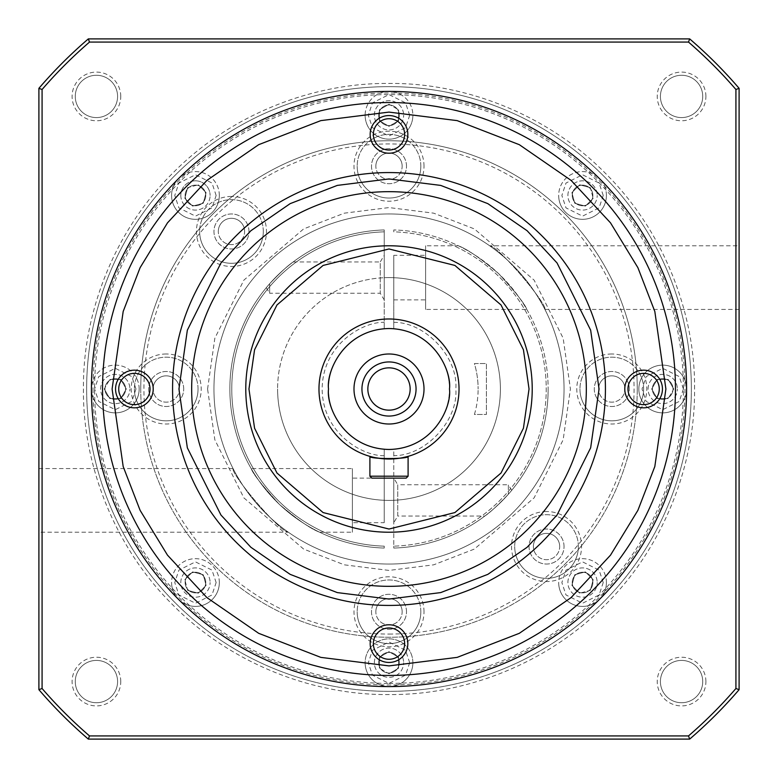 <?xml version="1.0" encoding="UTF-8"?>
<svg xmlns="http://www.w3.org/2000/svg" width="778" height="778" viewBox="0 0 778 778"><rect width="100%" height="100%" fill="white"/><g stroke="black" fill="none" stroke-linecap="round" stroke-linejoin="round"><path stroke-width="0.58" stroke-dasharray="3.89 2.92" d="M219.328 195.453A23.875 23.875 0 0 0 195.453 171.588A23.875 23.875 0 0 0 171.588 195.453A23.875 23.875 0 0 0 195.453 219.328A23.875 23.875 0 0 0 204.585 173.397A23.875 23.875 0 0 0 178.58 178.58A297.585 297.585 0 0 0 389 686.585A297.585 297.585 0 0 0 686.585 389A23.875 23.875 0 0 0 662.71 365.125A23.875 23.875 0 0 0 638.845 389A23.875 23.875 0 0 0 662.71 412.875A23.875 23.875 0 0 0 686.585 389A297.585 297.585 0 0 0 389 91.415A297.585 297.585 0 0 0 178.58 599.42A297.585 297.585 0 0 0 686.585 389A297.585 297.585 0 0 0 178.58 178.58A23.875 23.875 0 0 0 195.453 219.328A23.875 23.875 0 0 0 219.328 195.453A23.875 23.875 0 0 1 195.453 219.328A23.875 23.875 0 0 1 171.588 195.453M139.155 389A23.875 23.875 0 0 0 115.29 365.125A23.875 23.875 0 0 0 91.415 389A23.875 23.875 0 0 0 115.29 412.875A23.875 23.875 0 0 0 139.155 389A23.875 23.875 0 0 0 115.29 365.125A23.875 23.875 0 0 0 91.415 389A23.875 23.875 0 0 0 115.29 412.875A23.875 23.875 0 0 0 139.155 389A23.875 23.875 0 0 1 115.29 412.875A23.875 23.875 0 0 1 91.415 389A297.585 297.585 0 0 0 389 686.585A23.875 23.875 0 0 0 412.875 662.71A23.875 23.875 0 0 0 389 638.845A23.875 23.875 0 0 0 365.125 662.71A23.875 23.875 0 0 0 389 686.585A297.585 297.585 0 0 0 686.585 389A23.875 23.875 0 0 0 662.71 365.125A23.875 23.875 0 0 0 638.845 389A23.875 23.875 0 0 0 662.71 412.875A23.875 23.875 0 0 0 686.585 389A297.585 297.585 0 0 0 389 91.415A23.875 23.875 0 0 0 365.125 115.29A23.875 23.875 0 0 0 389 139.155A23.875 23.875 0 0 0 412.875 115.29A23.875 23.875 0 0 0 389 91.415A23.875 23.875 0 0 0 365.125 115.29A23.875 23.875 0 0 0 389 139.155A23.875 23.875 0 0 0 412.875 115.29A23.875 23.875 0 0 0 389 91.415A297.585 297.585 0 0 0 91.415 389M219.328 582.547A23.875 23.875 0 0 0 195.453 558.672A23.875 23.875 0 0 0 178.58 599.42A23.875 23.875 0 0 0 219.328 582.547A23.875 23.875 0 0 0 195.453 558.672A23.875 23.875 0 0 0 171.588 582.547A23.875 23.875 0 0 0 195.453 606.412A23.875 23.875 0 0 0 219.328 582.547A23.875 23.875 0 0 1 195.453 606.412A23.875 23.875 0 0 1 171.588 582.547M606.412 582.547A23.875 23.875 0 0 0 582.547 558.672A23.875 23.875 0 0 0 573.415 604.603A23.875 23.875 0 0 0 606.412 582.547A23.875 23.875 0 0 0 582.547 558.672A23.875 23.875 0 0 0 558.672 582.547A23.875 23.875 0 0 0 582.547 606.412A23.875 23.875 0 0 0 606.412 582.547A23.875 23.875 0 0 1 582.547 606.412A23.875 23.875 0 0 1 558.672 582.547M606.412 195.453A23.875 23.875 0 0 0 582.547 171.588A23.875 23.875 0 0 0 558.672 195.453A23.875 23.875 0 0 0 582.547 219.328A23.875 23.875 0 0 0 599.42 178.58A23.875 23.875 0 0 0 558.672 195.453A23.875 23.875 0 0 0 582.547 219.328A23.875 23.875 0 0 0 606.412 195.453A23.875 23.875 0 0 1 582.547 219.328A23.875 23.875 0 0 1 558.672 195.453M393.775 449.285A60.47 60.47 0 0 0 449.47 389A60.47 60.47 0 0 1 389 449.47A60.47 60.47 0 0 1 328.53 389A60.47 60.47 0 0 1 389 328.53A60.47 60.47 0 0 1 449.47 389A60.47 60.47 0 0 0 384.225 328.715L384.225 277.707A111.4 111.4 0 0 1 393.775 277.707L393.775 328.715L393.775 277.707A111.4 111.4 0 0 1 500.4 389A111.4 111.4 0 0 1 389 500.4A111.4 111.4 0 0 1 277.6 389A111.4 111.4 0 0 0 384.225 500.293L384.225 449.285L384.225 500.293A111.4 111.4 0 0 0 500.4 389A111.4 111.4 0 0 0 389 277.6A111.4 111.4 0 0 0 277.6 389A111.4 111.4 0 0 1 384.225 277.707L384.225 231.844A157.224 157.224 0 0 0 231.776 389A157.224 157.224 0 0 0 384.225 546.156L384.225 548.062L384.225 546.156A157.224 157.224 0 0 1 231.776 389A157.224 157.224 0 0 1 384.225 231.844L384.225 328.715A60.47 60.47 0 0 0 328.53 389A60.47 60.47 0 0 0 393.775 449.285L393.775 546.156A157.224 157.224 0 0 0 546.224 389A157.224 157.224 0 0 0 393.775 231.844L393.775 229.938A159.14 159.14 0 0 1 548.14 389A159.14 159.14 0 0 0 393.775 229.938L393.775 231.844A157.224 157.224 0 0 1 546.224 389A157.224 157.224 0 0 1 393.775 546.156L393.775 449.285M374.364 662.71A14.636 14.636 0 0 1 389 648.074A14.636 14.636 0 0 1 403.636 662.71A14.636 14.636 0 0 0 389 648.074A14.636 14.636 0 0 0 374.364 662.71A14.636 14.636 0 0 0 389 677.356A14.636 14.636 0 0 0 403.636 662.71A14.636 14.636 0 0 1 389 677.356A14.636 14.636 0 0 1 374.364 662.71M567.901 582.547A14.636 14.636 0 0 1 582.547 567.901A14.636 14.636 0 0 1 597.183 582.547A14.636 14.636 0 0 0 582.547 567.901A14.636 14.636 0 0 0 567.901 582.547A14.636 14.636 0 0 0 582.547 597.183A14.636 14.636 0 0 0 597.183 582.547A14.636 14.636 0 0 1 582.547 597.183A14.636 14.636 0 0 1 567.901 582.547M648.074 389A14.636 14.636 0 0 1 662.71 374.364A14.636 14.636 0 0 1 677.356 389A14.636 14.636 0 0 0 662.71 374.364A14.636 14.636 0 0 0 648.074 389A14.636 14.636 0 0 0 662.71 403.636A14.636 14.636 0 0 0 677.356 389A14.636 14.636 0 0 1 662.71 403.636A14.636 14.636 0 0 1 648.074 389M567.901 195.453A14.636 14.636 0 0 1 582.547 180.817A14.636 14.636 0 0 1 597.183 195.453A14.636 14.636 0 0 0 582.547 180.817A14.636 14.636 0 0 0 567.901 195.453A14.636 14.636 0 0 0 582.547 210.099A14.636 14.636 0 0 0 597.183 195.453A14.636 14.636 0 0 1 582.547 210.099A14.636 14.636 0 0 1 567.901 195.453M374.364 115.29A14.636 14.636 0 0 1 389 100.644A14.636 14.636 0 0 1 403.636 115.29A14.636 14.636 0 0 0 389 100.644A14.636 14.636 0 0 0 374.364 115.29A14.636 14.636 0 0 0 389 129.926A14.636 14.636 0 0 0 403.636 115.29A14.636 14.636 0 0 1 389 129.926A14.636 14.636 0 0 1 374.364 115.29M195.453 180.817A14.636 14.636 0 0 0 180.817 195.453A14.636 14.636 0 0 1 195.453 180.817A14.636 14.636 0 0 1 210.099 195.453A14.636 14.636 0 0 0 195.453 180.817M100.644 389A14.636 14.636 0 0 1 115.29 374.364A14.636 14.636 0 0 1 129.926 389A14.636 14.636 0 0 0 115.29 374.364A14.636 14.636 0 0 0 100.644 389A14.636 14.636 0 0 0 115.29 403.636A14.636 14.636 0 0 0 129.926 389A14.636 14.636 0 0 1 115.29 403.636A14.636 14.636 0 0 1 100.644 389M180.817 582.547A14.636 14.636 0 0 1 195.453 567.901A14.636 14.636 0 0 1 210.099 582.547A14.636 14.636 0 0 0 195.453 567.901A14.636 14.636 0 0 0 180.817 582.547A14.636 14.636 0 0 0 195.453 597.183A14.636 14.636 0 0 0 210.099 582.547A14.636 14.636 0 0 1 195.453 597.183A14.636 14.636 0 0 1 180.817 582.547M93.01 389A295.99 295.99 0 0 0 389 684.99A295.99 295.99 0 0 0 684.99 389A295.99 295.99 0 0 0 389 93.01A295.99 295.99 0 0 0 93.01 389M180.817 195.453A14.636 14.636 0 0 0 195.453 210.099A14.636 14.636 0 0 0 210.099 195.453A14.636 14.636 0 0 1 195.453 210.099A14.636 14.636 0 0 1 180.817 195.453M140.75 389A248.25 248.25 0 0 0 389 637.25A248.25 248.25 0 0 0 637.25 389A248.25 248.25 0 0 0 389 140.75A248.25 248.25 0 0 0 140.75 389A248.25 248.25 0 0 0 389 637.25A248.25 248.25 0 0 0 637.25 389A248.25 248.25 0 0 0 389 140.75A248.25 248.25 0 0 0 140.75 389A248.25 248.25 0 0 0 389 637.25A248.25 248.25 0 0 0 637.25 389A248.25 248.25 0 0 1 389 637.25A248.25 248.25 0 0 1 140.75 389A248.25 248.25 0 0 1 389 140.75A248.25 248.25 0 0 1 637.25 389A248.25 248.25 0 0 0 389 140.75A248.25 248.25 0 0 0 140.75 389M389 634.07A245.07 245.07 0 0 0 634.07 389A245.07 245.07 0 0 0 389 143.93A245.07 245.07 0 0 0 143.93 389A245.07 245.07 0 0 0 389 634.07M179.368 389A13.158 13.158 0 0 0 166.21 375.842A13.158 13.158 0 0 0 153.052 389A13.158 13.158 0 0 1 166.21 375.842A13.158 13.158 0 0 1 179.368 389A13.158 13.158 0 0 1 166.21 402.158A13.158 13.158 0 0 1 153.052 389A13.158 13.158 0 0 0 166.21 402.158A13.158 13.158 0 0 0 179.368 389M402.158 166.21A13.158 13.158 0 0 0 389 153.052A13.158 13.158 0 0 0 375.842 166.21A13.158 13.158 0 0 1 389 153.052A13.158 13.158 0 0 1 402.158 166.21A13.158 13.158 0 0 1 389 179.368A13.158 13.158 0 0 1 375.842 166.21A13.158 13.158 0 0 0 389 179.368A13.158 13.158 0 0 0 402.158 166.21M559.693 546.535A13.158 13.158 0 0 0 546.535 533.377A13.158 13.158 0 0 0 533.377 546.535A13.158 13.158 0 0 1 546.535 533.377A13.158 13.158 0 0 1 559.693 546.535A13.158 13.158 0 0 1 546.535 559.693A13.158 13.158 0 0 1 533.377 546.535A13.158 13.158 0 0 0 546.535 559.693A13.158 13.158 0 0 0 559.693 546.535M402.158 611.79A13.158 13.158 0 0 0 389 598.632A13.158 13.158 0 0 0 375.842 611.79A13.158 13.158 0 0 1 389 598.632A13.158 13.158 0 0 1 402.158 611.79A13.158 13.158 0 0 1 389 624.948A13.158 13.158 0 0 1 375.842 611.79A13.158 13.158 0 0 0 389 624.948A13.158 13.158 0 0 0 402.158 611.79M624.948 389A13.158 13.158 0 0 0 611.79 375.842A13.158 13.158 0 0 0 598.632 389A13.158 13.158 0 0 1 611.79 375.842A13.158 13.158 0 0 1 624.948 389A13.158 13.158 0 0 1 611.79 402.158A13.158 13.158 0 0 1 598.632 389A13.158 13.158 0 0 0 611.79 402.158A13.158 13.158 0 0 0 624.948 389M244.623 231.465A13.158 13.158 0 0 0 231.465 218.307A13.158 13.158 0 0 0 218.307 231.465A13.158 13.158 0 0 1 231.465 218.307A13.158 13.158 0 0 1 244.623 231.465A13.158 13.158 0 0 1 231.465 244.623A13.158 13.158 0 0 1 218.307 231.465A13.158 13.158 0 0 0 231.465 244.623A13.158 13.158 0 0 0 244.623 231.465M191.67 389A197.33 197.33 0 0 1 389 191.67A197.33 197.33 0 0 1 586.33 389A197.33 197.33 0 0 0 389 191.67A197.33 197.33 0 0 0 191.67 389A197.33 197.33 0 0 0 389 586.33A197.33 197.33 0 0 0 586.33 389A197.33 197.33 0 0 1 389 586.33A197.33 197.33 0 0 1 191.67 389A197.33 197.33 0 0 0 389 586.33A197.33 197.33 0 0 0 586.33 389A197.33 197.33 0 0 1 389 586.33A197.33 197.33 0 0 1 191.67 389A197.33 197.33 0 0 1 389 191.67A197.33 197.33 0 0 1 586.33 389A197.33 197.33 0 0 0 389 191.67A197.33 197.33 0 0 0 191.67 389A197.33 197.33 0 0 0 389 586.33A197.33 197.33 0 0 0 586.33 389A197.33 197.33 0 0 0 389 191.67A197.33 197.33 0 0 0 191.67 389M384.225 522.67L384.225 478.12L384.225 522.67L352.395 522.67L352.395 478.12L352.395 522.67M384.225 478.12L352.395 478.12M266.29 287.675L269.645 293.257L269.645 283.737C265.308 288.803 265.308 288.803 269.645 283.737C265.308 288.803 265.308 288.803 269.645 283.737C280.265 272.572 288.103 265.308 293.17 261.953C288.113 265.308 280.274 272.563 269.645 283.737L269.645 293.257L380.238 293.257L380.238 261.953L384.225 255.33L384.225 299.88L384.225 255.33M293.17 261.953L380.238 261.953L380.238 293.257L384.225 299.88M393.775 255.33L393.775 299.88L393.775 255.33L425.605 255.33L425.605 299.88L425.605 255.33M393.775 299.88L425.605 299.88M526.813 309.43C525.024 304.13 515.629 292.197 498.63 273.652C480.658 258.384 467.238 249.096 458.368 245.78C467.218 249.086 480.648 258.384 498.64 273.661C515.649 292.227 525.033 304.149 526.813 309.43L425.605 309.43L425.605 245.78L425.605 309.43M511.71 490.325L508.355 484.743L508.355 494.263L508.355 484.743L397.762 484.743L397.762 516.047L393.775 522.67L393.775 478.12L393.775 522.67M484.83 516.047C489.887 512.692 497.726 505.437 508.355 494.263C512.692 489.197 512.692 489.197 508.355 494.263C512.692 489.197 512.692 489.197 508.355 494.263C497.735 505.428 489.897 512.692 484.83 516.047L397.762 516.047L397.762 484.743L393.775 478.12M251.187 468.57C252.976 473.87 262.371 485.803 279.37 504.348C297.342 519.616 310.762 528.904 319.632 532.22C310.782 528.914 297.352 519.616 279.36 504.339C262.351 485.773 252.967 473.851 251.187 468.57L352.395 468.57L352.395 532.22L352.395 468.57M319.632 532.22L352.395 532.22M384.225 229.938A159.14 159.14 0 0 0 229.86 389A159.14 159.14 0 0 0 384.225 548.062A159.14 159.14 0 0 1 229.86 389A159.14 159.14 0 0 1 384.225 229.938L384.225 231.844L384.225 229.938M458.368 245.78L425.605 245.78M412.875 662.71A23.875 23.875 0 0 0 389 638.845A23.875 23.875 0 0 0 365.125 662.71A23.875 23.875 0 0 0 389 686.585A23.875 23.875 0 0 0 412.875 662.71A23.875 23.875 0 0 1 389 686.585A23.875 23.875 0 0 1 365.125 662.71M187.663 187.663L184.804 198.312L192.604 206.102L203.252 203.252L206.102 192.604L198.312 184.804L206.102 192.604L203.252 203.252L192.604 206.102L184.804 198.312L187.663 187.663L198.312 184.804L187.663 187.663M104.262 389L109.776 398.55L120.794 398.55L126.308 389L120.794 379.45L109.776 379.45L120.794 379.45L126.308 389L120.794 398.55L109.776 398.55L104.262 389L109.776 379.45L104.262 389M187.663 590.337L198.312 593.196L206.102 585.396L203.252 574.748L192.604 571.898L184.804 579.688L192.604 571.898L203.252 574.748L206.102 585.396L198.312 593.196L187.663 590.337L184.804 579.688L187.663 590.337M389 673.738L398.55 668.224L398.55 657.206L389 651.692L379.45 657.206L379.45 668.224L379.45 657.206L389 651.692L398.55 657.206L398.55 668.224L389 673.738L379.45 668.224L389 673.738M590.337 590.337L593.196 579.688L585.396 571.898L574.748 574.748L571.898 585.396L579.688 593.196L571.898 585.396L574.748 574.748L585.396 571.898L593.196 579.688L590.337 590.337L579.688 593.196L590.337 590.337M673.738 389L668.224 379.45L657.206 379.45L651.692 389L657.206 398.55L668.224 398.55L657.206 398.55L651.692 389L657.206 379.45L668.224 379.45L673.738 389L668.224 398.55L673.738 389M590.337 187.663L579.688 184.804L571.898 192.604L574.748 203.252L585.396 206.102L593.196 198.312L585.396 206.102L574.748 203.252L571.898 192.604L579.688 184.804L590.337 187.663L593.196 198.312L590.337 187.663M389 104.262L379.45 109.776L379.45 120.794L389 126.308L398.55 120.794L398.55 109.776L398.55 120.794L389 126.308L379.45 120.794L379.45 109.776L389 104.262L398.55 109.776L389 104.262M393.775 548.062L393.775 546.156L393.775 548.062A159.14 159.14 0 0 0 548.14 389A159.14 159.14 0 0 1 393.775 548.062M474.405 414.46A89.12 89.12 0 0 0 478.12 389A89.12 89.12 0 0 1 474.405 414.46L486.396 414.46L486.396 363.54L474.405 363.54A89.12 89.12 0 0 1 478.12 389A89.12 89.12 0 0 0 474.405 363.54L486.396 363.54L486.396 414.46L474.405 414.46M694.54 389C695.444 316.588 665.715 232.797 605.051 172.949C545.203 112.295 461.412 82.556 389 83.46C316.588 82.556 232.797 112.285 172.949 172.949C112.295 232.797 82.556 316.588 83.46 389C82.556 461.412 112.285 545.203 172.949 605.051C232.797 665.705 316.588 695.444 389 694.54C461.412 695.444 545.203 665.715 605.051 605.051C665.705 545.213 695.444 461.412 694.54 389M691.36 389A302.36 302.36 0 0 0 389 86.64A302.36 302.36 0 0 0 86.64 389A302.36 302.36 0 0 1 389 86.64A302.36 302.36 0 0 1 691.36 389A302.36 302.36 0 0 1 389 691.36A302.36 302.36 0 0 1 86.64 389A302.36 302.36 0 0 0 389 691.36A302.36 302.36 0 0 0 691.36 389M564.05 389A175.05 175.05 0 0 0 389 213.95A175.05 175.05 0 0 0 213.95 389A175.05 175.05 0 0 0 389 564.05A175.05 175.05 0 0 0 564.05 389A175.05 175.05 0 0 0 389 213.95A175.05 175.05 0 0 0 213.95 389A175.05 175.05 0 0 0 389 564.05A175.05 175.05 0 0 0 564.05 389A175.05 175.05 0 0 1 389 564.05A175.05 175.05 0 0 1 213.95 389M629.295 389A17.505 17.505 0 0 0 611.79 371.495A17.505 17.505 0 0 0 594.285 389A17.505 17.505 0 0 0 611.79 406.505A17.505 17.505 0 0 0 629.295 389A17.505 17.505 0 0 0 611.79 371.495A17.505 17.505 0 0 0 594.285 389A17.505 17.505 0 0 0 611.79 406.505A17.505 17.505 0 0 0 629.295 389M406.505 611.79A17.505 17.505 0 0 0 389 594.285A17.505 17.505 0 0 0 371.495 611.79A17.505 17.505 0 0 0 389 629.295A17.505 17.505 0 0 0 406.505 611.79A17.505 17.505 0 0 0 389 594.285A17.505 17.505 0 0 0 371.495 611.79A17.505 17.505 0 0 0 389 629.295A17.505 17.505 0 0 0 406.505 611.79M564.04 546.535A17.505 17.505 0 0 0 546.535 529.03A17.505 17.505 0 0 0 529.03 546.535A17.505 17.505 0 0 0 546.535 564.04A17.505 17.505 0 0 0 564.04 546.535A17.505 17.505 0 0 0 546.535 529.03A17.505 17.505 0 0 0 529.03 546.535A17.505 17.505 0 0 0 546.535 564.04A17.505 17.505 0 0 0 564.04 546.535M406.505 166.21A17.505 17.505 0 0 0 389 148.705A17.505 17.505 0 0 0 371.495 166.21A17.505 17.505 0 0 0 389 183.715A17.505 17.505 0 0 0 406.505 166.21A17.505 17.505 0 0 0 389 148.705A17.505 17.505 0 0 0 371.495 166.21A17.505 17.505 0 0 0 389 183.715A17.505 17.505 0 0 0 406.505 166.21M183.715 389A17.505 17.505 0 0 0 166.21 371.495A17.505 17.505 0 0 0 148.705 389A17.505 17.505 0 0 0 166.21 406.505A17.505 17.505 0 0 0 183.715 389A17.505 17.505 0 0 0 166.21 371.495A17.505 17.505 0 0 0 148.705 389A17.505 17.505 0 0 0 166.21 406.505A17.505 17.505 0 0 0 183.715 389M248.97 231.465A17.505 17.505 0 0 0 231.465 213.96A17.505 17.505 0 0 0 213.96 231.465A17.505 17.505 0 0 0 231.465 248.97A17.505 17.505 0 0 0 248.97 231.465A17.505 17.505 0 0 0 231.465 213.96A17.505 17.505 0 0 0 213.96 231.465A17.505 17.505 0 0 0 231.465 248.97A17.505 17.505 0 0 0 248.97 231.465M38.9 532.22L38.9 468.57L38.9 532.22L288.356 532.22C279.331 531.889 230.658 473.812 233.079 468.57C230.619 473.763 279.351 531.919 288.356 532.22M38.9 468.57L233.079 468.57M739.1 245.78L739.1 309.43L739.1 245.78L489.644 245.78C498.669 246.111 547.342 304.188 544.921 309.43C547.381 304.237 498.649 246.081 489.644 245.78M739.1 309.43L544.921 309.43M643.62 389A31.83 31.83 0 0 0 611.79 357.17A31.83 31.83 0 0 0 579.96 389A31.83 31.83 0 0 1 611.79 357.17A31.83 31.83 0 0 1 643.62 389A31.83 31.83 0 0 1 611.79 420.83A31.83 31.83 0 0 1 579.96 389A31.83 31.83 0 0 0 611.79 420.83A31.83 31.83 0 0 0 643.62 389M420.83 611.79A31.83 31.83 0 0 0 389 579.96A31.83 31.83 0 0 0 357.17 611.79A31.83 31.83 0 0 1 389 579.96A31.83 31.83 0 0 1 420.83 611.79A31.83 31.83 0 0 1 389 643.62A31.83 31.83 0 0 1 357.17 611.79A31.83 31.83 0 0 0 389 643.62A31.83 31.83 0 0 0 420.83 611.79M578.365 546.535A31.83 31.83 0 0 0 546.535 514.705A31.83 31.83 0 0 0 514.705 546.535A31.83 31.83 0 0 1 546.535 514.705A31.83 31.83 0 0 1 578.365 546.535A31.83 31.83 0 0 1 546.535 578.365A31.83 31.83 0 0 1 514.705 546.535A31.83 31.83 0 0 0 546.535 578.365A31.83 31.83 0 0 0 578.365 546.535M420.83 166.21A31.83 31.83 0 0 0 389 134.38A31.83 31.83 0 0 0 357.17 166.21A31.83 31.83 0 0 1 389 134.38A31.83 31.83 0 0 1 420.83 166.21A31.83 31.83 0 0 1 389 198.04A31.83 31.83 0 0 1 357.17 166.21A31.83 31.83 0 0 0 389 198.04A31.83 31.83 0 0 0 420.83 166.21M198.04 389A31.83 31.83 0 0 0 166.21 357.17A31.83 31.83 0 0 0 134.38 389A31.83 31.83 0 0 1 166.21 357.17A31.83 31.83 0 0 1 198.04 389A31.83 31.83 0 0 1 166.21 420.83A31.83 31.83 0 0 1 134.38 389A31.83 31.83 0 0 0 166.21 420.83A31.83 31.83 0 0 0 198.04 389M263.295 231.465A31.83 31.83 0 0 0 231.465 199.635A31.83 31.83 0 0 0 199.635 231.465A31.83 31.83 0 0 1 231.465 199.635A31.83 31.83 0 0 1 263.295 231.465A31.83 31.83 0 0 1 231.465 263.295A31.83 31.83 0 0 1 199.635 231.465A31.83 31.83 0 0 0 231.465 263.295A31.83 31.83 0 0 0 263.295 231.465M120.765 96.433A24.342 24.342 0 0 0 96.433 72.091A24.342 24.342 0 0 0 72.091 96.433A24.342 24.342 0 0 0 96.433 120.765A24.342 24.342 0 0 0 120.765 96.433M75.272 96.433A21.152 21.152 0 0 1 96.433 75.272A21.152 21.152 0 0 1 117.585 96.433A21.152 21.152 0 0 1 96.433 117.585A21.152 21.152 0 0 1 75.272 96.433A21.152 21.152 0 0 1 96.433 75.272A21.152 21.152 0 0 1 117.585 96.433A21.152 21.152 0 0 1 96.433 117.585A21.152 21.152 0 0 1 75.272 96.433M120.765 681.567A24.342 24.342 0 0 0 96.433 657.235A24.342 24.342 0 0 0 72.091 681.567A24.342 24.342 0 0 0 96.433 705.909A24.342 24.342 0 0 0 120.765 681.567M75.272 681.567A21.152 21.152 0 0 1 96.433 660.415A21.152 21.152 0 0 1 117.585 681.567A21.152 21.152 0 0 1 96.433 702.729A21.152 21.152 0 0 1 75.272 681.567A21.152 21.152 0 0 1 96.433 660.415A21.152 21.152 0 0 1 117.585 681.567A21.152 21.152 0 0 1 96.433 702.729A21.152 21.152 0 0 1 75.272 681.567M705.909 681.567A24.342 24.342 0 0 0 681.567 657.235A24.342 24.342 0 0 0 657.235 681.567A24.342 24.342 0 0 0 681.567 705.909A24.342 24.342 0 0 0 705.909 681.567M660.415 681.567A21.152 21.152 0 0 1 681.567 660.415A21.152 21.152 0 0 1 702.729 681.567A21.152 21.152 0 0 1 681.567 702.729A21.152 21.152 0 0 1 660.415 681.567A21.152 21.152 0 0 1 681.567 660.415A21.152 21.152 0 0 1 702.729 681.567A21.152 21.152 0 0 1 681.567 702.729A21.152 21.152 0 0 1 660.415 681.567M705.909 96.433A24.342 24.342 0 0 0 681.567 72.091A24.342 24.342 0 0 0 657.235 96.433A24.342 24.342 0 0 0 681.567 120.765A24.342 24.342 0 0 0 705.909 96.433M660.415 96.433A21.152 21.152 0 0 1 681.567 75.272A21.152 21.152 0 0 1 702.729 96.433A21.152 21.152 0 0 1 681.567 117.585A21.152 21.152 0 0 1 660.415 96.433A21.152 21.152 0 0 1 681.567 75.272A21.152 21.152 0 0 1 702.729 96.433A21.152 21.152 0 0 1 681.567 117.585A21.152 21.152 0 0 1 660.415 96.433M611.79 353.99A35.01 35.01 0 0 0 576.78 389A35.01 35.01 0 0 0 611.79 424.01A35.01 35.01 0 0 0 646.8 389A35.01 35.01 0 0 0 611.79 353.99M424.01 611.79A35.01 35.01 0 0 0 389 576.78A35.01 35.01 0 0 0 353.99 611.79A35.01 35.01 0 0 0 389 646.8A35.01 35.01 0 0 0 424.01 611.79M546.535 511.525A35.01 35.01 0 0 0 511.525 546.535A35.01 35.01 0 0 0 546.535 581.545A35.01 35.01 0 0 0 581.545 546.535A35.01 35.01 0 0 0 546.535 511.525M424.01 166.21A35.01 35.01 0 0 0 389 131.2A35.01 35.01 0 0 0 353.99 166.21A35.01 35.01 0 0 0 389 201.22A35.01 35.01 0 0 0 424.01 166.21M166.21 353.99A35.01 35.01 0 0 0 131.2 389A35.01 35.01 0 0 0 166.21 424.01A35.01 35.01 0 0 0 201.22 389A35.01 35.01 0 0 0 166.21 353.99M231.465 196.455A35.01 35.01 0 0 0 196.455 231.465A35.01 35.01 0 0 0 231.465 266.475A35.01 35.01 0 0 0 266.475 231.465A35.01 35.01 0 0 0 231.465 196.455M689.678 38.9L88.322 38.9A461.5 461.5 0 0 0 38.9 88.322L38.9 689.678A461.5 461.5 0 0 0 88.322 739.1L689.678 739.1A461.5 461.5 0 0 0 739.1 689.678L739.1 88.322A461.5 461.5 0 0 0 689.678 38.9L688.501 42.08L89.499 42.08L88.322 38.9M89.499 42.08A458.31 458.31 0 0 0 42.08 89.499L38.9 88.322M42.08 89.499L42.08 688.501L38.9 689.678M42.08 688.501A458.31 458.31 0 0 0 89.499 735.92L88.322 739.1M89.499 735.92L688.501 735.92L689.678 739.1M688.501 735.92A458.31 458.31 0 0 0 735.92 688.501L739.1 689.678M735.92 688.501L735.92 89.499L739.1 88.322M735.92 89.499A458.31 458.31 0 0 0 688.501 42.08M102.55 389A286.45 286.45 0 0 0 389 675.45A286.45 286.45 0 0 0 675.45 389A286.45 286.45 0 0 0 389 102.55A286.45 286.45 0 0 0 102.55 389M605.43 389A216.43 216.43 0 0 1 389 605.43A216.43 216.43 0 0 1 172.57 389A216.43 216.43 0 0 1 389 172.57A216.43 216.43 0 0 1 605.43 389M389 683.405A294.405 294.405 0 0 0 683.405 389A294.405 294.405 0 0 0 389 94.595A294.405 294.405 0 0 0 94.595 389A294.405 294.405 0 0 0 389 683.405M659.267 389A15.648 15.648 0 0 0 643.62 373.352A15.648 15.648 0 0 0 627.972 389A15.648 15.648 0 0 0 643.62 404.648A15.648 15.648 0 0 0 659.267 389M150.028 389A15.648 15.648 0 0 0 134.38 373.352A15.648 15.648 0 0 0 118.733 389A15.648 15.648 0 0 0 134.38 404.648A15.648 15.648 0 0 0 150.028 389M389 627.972A15.648 15.648 0 0 0 373.352 643.62A15.648 15.648 0 0 0 389 659.267A15.648 15.648 0 0 0 404.648 643.62A15.648 15.648 0 0 0 389 627.972M389 118.733A15.648 15.648 0 0 0 373.352 134.38A15.648 15.648 0 0 0 389 150.028A15.648 15.648 0 0 0 404.648 134.38A15.648 15.648 0 0 0 389 118.733M378.682 662.71A10.318 10.318 0 0 1 389 652.392A10.318 10.318 0 0 1 399.318 662.71A10.318 10.318 0 0 1 389 673.028A10.318 10.318 0 0 1 378.682 662.71A10.318 10.318 0 0 1 389 652.392A10.318 10.318 0 0 1 399.318 662.71A10.318 10.318 0 0 1 389 673.028A10.318 10.318 0 0 1 378.682 662.71M185.135 582.547A10.318 10.318 0 0 1 195.453 572.229A10.318 10.318 0 0 1 205.771 582.547A10.318 10.318 0 0 1 195.453 592.865A10.318 10.318 0 0 1 185.135 582.547A10.318 10.318 0 0 1 195.453 572.229A10.318 10.318 0 0 1 205.771 582.547A10.318 10.318 0 0 1 195.453 592.865A10.318 10.318 0 0 1 185.135 582.547M104.972 389A10.318 10.318 0 0 1 115.29 378.682A10.318 10.318 0 0 1 125.608 389A10.318 10.318 0 0 1 115.29 399.318A10.318 10.318 0 0 1 104.972 389A10.318 10.318 0 0 1 115.29 378.682A10.318 10.318 0 0 1 125.608 389A10.318 10.318 0 0 1 115.29 399.318A10.318 10.318 0 0 1 104.972 389M185.135 195.453A10.318 10.318 0 0 1 195.453 185.135A10.318 10.318 0 0 1 205.771 195.453A10.318 10.318 0 0 1 195.453 205.771A10.318 10.318 0 0 1 185.135 195.453A10.318 10.318 0 0 1 195.453 185.135A10.318 10.318 0 0 1 205.771 195.453A10.318 10.318 0 0 1 195.453 205.771A10.318 10.318 0 0 1 185.135 195.453M378.682 115.29A10.318 10.318 0 0 1 389 104.972A10.318 10.318 0 0 1 399.318 115.29A10.318 10.318 0 0 1 389 125.608A10.318 10.318 0 0 1 378.682 115.29A10.318 10.318 0 0 1 389 104.972A10.318 10.318 0 0 1 399.318 115.29A10.318 10.318 0 0 1 389 125.608A10.318 10.318 0 0 1 378.682 115.29M572.229 195.453A10.318 10.318 0 0 1 582.547 185.135A10.318 10.318 0 0 1 592.865 195.453A10.318 10.318 0 0 1 582.547 205.771A10.318 10.318 0 0 1 572.229 195.453A10.318 10.318 0 0 1 582.547 185.135A10.318 10.318 0 0 1 592.865 195.453A10.318 10.318 0 0 1 582.547 205.771A10.318 10.318 0 0 1 572.229 195.453M652.392 389A10.318 10.318 0 0 1 662.71 378.682A10.318 10.318 0 0 1 673.028 389A10.318 10.318 0 0 1 662.71 399.318A10.318 10.318 0 0 1 652.392 389A10.318 10.318 0 0 1 662.71 378.682A10.318 10.318 0 0 1 673.028 389A10.318 10.318 0 0 1 662.71 399.318A10.318 10.318 0 0 1 652.392 389M572.229 582.547A10.318 10.318 0 0 1 582.547 572.229A10.318 10.318 0 0 1 592.865 582.547A10.318 10.318 0 0 1 582.547 592.865A10.318 10.318 0 0 1 572.229 582.547A10.318 10.318 0 0 1 582.547 572.229A10.318 10.318 0 0 1 592.865 582.547A10.318 10.318 0 0 1 582.547 592.865A10.318 10.318 0 0 1 572.229 582.547M532.22 389A143.22 143.22 0 0 1 389 532.22A143.22 143.22 0 0 1 245.78 389A143.22 143.22 0 0 1 389 245.78A143.22 143.22 0 0 1 532.22 389M402.498 457.707L396.323 458.631M392.793 458.913L389 459.02M385.295 458.923L381.619 458.631M375.511 457.707L369.9 456.365L369.9 476.204L371.816 478.12L406.184 478.12L408.1 476.204L369.9 476.204M459.02 389A70.02 70.02 0 0 1 389 459.02A70.02 70.02 0 0 1 318.98 389A70.02 70.02 0 0 1 389 318.98A70.02 70.02 0 0 1 459.02 389M416.055 389A27.055 27.055 0 0 0 389 361.945A27.055 27.055 0 0 0 361.945 389A27.055 27.055 0 0 0 389 416.055A27.055 27.055 0 0 0 416.055 389M410.152 389A21.152 21.152 0 0 0 389 367.848A21.152 21.152 0 0 0 367.848 389A21.152 21.152 0 0 0 389 410.152A21.152 21.152 0 0 0 410.152 389M408.1 456.365L408.1 476.204M216.138 195.453L212.005 183.044L195.453 174.768L178.901 183.044L174.768 195.453L178.901 207.872L195.453 216.138L212.005 207.872L216.138 195.453M135.975 389L131.832 376.591L115.29 368.315L98.738 376.591L94.595 389L98.738 401.409L115.29 409.685L131.832 401.409L135.975 389M216.138 582.547L212.005 570.128L195.453 561.862L178.901 570.128L174.768 582.547L178.901 594.956L195.453 603.232L212.005 594.956L216.138 582.547M409.685 662.71L405.552 650.301L389 642.025L372.448 650.301L368.315 662.71L372.448 675.129L389 683.405L405.552 675.129L409.685 662.71M603.232 582.547L599.099 570.128L582.547 561.862L565.995 570.128L561.862 582.547L565.995 594.956L582.547 603.232L599.099 594.956L603.232 582.547M683.405 389L679.262 376.591L662.71 368.315L646.168 376.591L642.025 389L646.168 401.409L662.71 409.685L679.262 401.409L683.405 389M603.232 195.453L599.099 183.044L582.547 174.768L565.995 183.044L561.862 195.453L565.995 207.872L582.547 216.138L599.099 207.872L603.232 195.453M409.685 115.29L405.552 102.871L389 94.595L372.448 102.871L368.315 115.29L372.448 127.699L389 135.975L405.552 127.699L409.685 115.29M393.775 322.335C425.488 322.073 458.359 357.394 455.84 389C458.359 420.606 425.488 455.927 393.775 455.665M638.845 389A23.875 23.875 0 0 0 662.71 412.875A23.875 23.875 0 0 0 686.585 389M365.125 115.29A23.875 23.875 0 0 0 389 139.155A23.875 23.875 0 0 0 412.875 115.29M449.47 389A60.47 60.47 0 0 0 393.775 328.715M384.225 328.715A60.47 60.47 0 0 0 328.53 389M384.225 455.665C364.036 456.54 322.539 434.474 322.16 389C322.539 343.526 364.036 321.46 384.225 322.335M207.58 389L214.845 338.206L243.864 280.148L303.624 228.927L344.343 213.162L389 207.58L433.657 213.162L474.376 228.927L534.136 280.148L563.155 338.206L570.42 389L563.155 439.794L534.136 497.852L474.376 549.074L433.657 564.838L389 570.42L344.343 564.838L303.624 549.074L243.864 497.852L214.845 439.794L207.58 389"/><path stroke-width="1.17" d="M42.08 89.499A458.31 458.31 0 0 1 89.499 42.08L688.501 42.08A458.31 458.31 0 0 1 735.92 89.499L735.92 688.501A458.31 458.31 0 0 1 688.501 735.92L89.499 735.92A458.31 458.31 0 0 1 42.08 688.501L42.08 89.499L38.9 88.322L38.9 689.678L42.08 688.501M688.501 42.08L689.678 38.9L88.322 38.9L89.499 42.08M88.322 38.9A461.5 461.5 0 0 0 38.9 88.322M38.9 689.678A461.5 461.5 0 0 0 88.322 739.1L89.499 735.92M88.322 739.1L689.678 739.1L688.501 735.92M689.678 739.1A461.5 461.5 0 0 0 739.1 689.678L735.92 688.501M739.1 689.678L739.1 88.322L735.92 89.499M739.1 88.322A461.5 461.5 0 0 0 689.678 38.9M102.55 389A286.45 286.45 0 0 1 389 102.55A286.45 286.45 0 0 1 675.45 389A286.45 286.45 0 0 1 389 675.45A286.45 286.45 0 0 1 102.55 389A286.45 286.45 0 0 0 389 675.45A286.45 286.45 0 0 0 675.45 389M172.57 389A216.43 216.43 0 0 1 389 172.57A216.43 216.43 0 0 1 605.43 389A216.43 216.43 0 0 1 389 605.43A216.43 216.43 0 0 1 172.57 389A216.43 216.43 0 0 0 389 605.43A216.43 216.43 0 0 0 605.43 389M245.78 389A143.22 143.22 0 0 1 389 245.78A143.22 143.22 0 0 1 532.22 389A143.22 143.22 0 0 1 389 532.22A143.22 143.22 0 0 1 245.78 389A143.22 143.22 0 0 0 389 532.22A143.22 143.22 0 0 0 532.22 389M318.98 389A70.02 70.02 0 0 1 389 318.98A70.02 70.02 0 0 1 459.02 389A70.02 70.02 0 0 1 389 459.02A70.02 70.02 0 0 1 318.98 389A70.02 70.02 0 0 0 389 459.02A70.02 70.02 0 0 0 459.02 389M91.415 389A297.585 297.585 0 0 0 389 686.585A297.585 297.585 0 0 0 686.585 389A297.585 297.585 0 0 0 389 91.415A297.585 297.585 0 0 0 91.415 389M624.783 389A18.828 18.828 0 0 1 643.62 370.172A18.828 18.828 0 0 1 662.448 389A18.828 18.828 0 0 1 643.62 407.828A18.828 18.828 0 0 1 624.783 389M659.267 389A15.648 15.648 0 0 0 643.62 373.352A15.648 15.648 0 0 0 627.972 389A15.648 15.648 0 0 0 643.62 404.648A15.648 15.648 0 0 0 659.267 389M115.552 389A18.828 18.828 0 0 1 134.38 370.172A18.828 18.828 0 0 1 153.217 389A18.828 18.828 0 0 1 134.38 407.828A18.828 18.828 0 0 1 115.552 389M150.028 389A15.648 15.648 0 0 0 134.38 373.352A15.648 15.648 0 0 0 118.733 389A15.648 15.648 0 0 0 134.38 404.648A15.648 15.648 0 0 0 150.028 389M370.172 643.62A18.828 18.828 0 0 1 389 624.783A18.828 18.828 0 0 1 407.828 643.62A18.828 18.828 0 0 1 389 662.448A18.828 18.828 0 0 1 370.172 643.62M404.648 643.62A15.648 15.648 0 0 0 389 627.972A15.648 15.648 0 0 0 373.352 643.62A15.648 15.648 0 0 0 389 659.267A15.648 15.648 0 0 0 404.648 643.62M370.172 134.38A18.828 18.828 0 0 1 389 115.552A18.828 18.828 0 0 1 407.828 134.38A18.828 18.828 0 0 1 389 153.217A18.828 18.828 0 0 1 370.172 134.38M404.648 134.38A15.648 15.648 0 0 0 389 118.733A15.648 15.648 0 0 0 373.352 134.38A15.648 15.648 0 0 0 389 150.028A15.648 15.648 0 0 0 404.648 134.38M191.67 389A197.33 197.33 0 0 1 389 191.67A197.33 197.33 0 0 1 586.33 389A197.33 197.33 0 0 1 389 586.33A197.33 197.33 0 0 1 191.67 389M408.1 456.365L408.1 476.204L406.184 478.12L371.816 478.12L369.9 476.204L369.9 456.365C368.714 459.253 409.267 459.263 408.1 456.365L402.498 457.707M396.323 458.631L392.793 458.913M389 459.02L385.295 458.923M381.619 458.631L375.511 457.707M353.99 389A35.01 35.01 0 0 1 389 353.99A35.01 35.01 0 0 1 424.01 389A35.01 35.01 0 0 1 389 424.01A35.01 35.01 0 0 1 353.99 389M416.055 389A27.055 27.055 0 0 0 389 361.945A27.055 27.055 0 0 0 361.945 389A27.055 27.055 0 0 0 389 416.055A27.055 27.055 0 0 0 416.055 389M410.152 389A21.152 21.152 0 0 0 389 367.848A21.152 21.152 0 0 0 367.848 389A21.152 21.152 0 0 0 389 410.152A21.152 21.152 0 0 0 410.152 389M369.9 476.204L408.1 476.204M112.1 389L123.177 311.472L140.108 267.661L167.484 222.858L206.929 180.379L258.695 144.679L320.837 120.619L389 112.1L457.163 120.619L519.305 144.679L571.071 180.379L610.516 222.858L637.892 267.661L654.823 311.472L665.9 389L654.823 466.528L637.892 510.339L610.516 555.142L571.071 597.621L519.305 633.321L457.163 657.381L389 665.9L320.837 657.381L258.695 633.321L206.929 597.621L167.484 555.142L140.108 510.339L123.177 466.528L112.1 389M178.94 389L187.342 330.183L220.952 262.964L250.876 230.735L290.145 203.651L337.292 185.407L389 178.94L440.708 185.407L487.855 203.651L527.124 230.735L557.048 262.964L590.658 330.183L599.06 389L590.658 447.817L557.048 515.036L527.124 547.265L487.855 574.349L440.708 592.593L389 599.06L337.292 592.593L290.145 574.349L250.876 547.265L220.952 515.036L187.342 447.817L178.94 389M248.96 389L254.562 349.789L276.968 304.976L323.103 265.434L389 248.96L454.897 265.434L501.032 304.976L523.438 349.789L529.04 389L523.438 428.211L501.032 473.024L454.897 512.566L389 529.04L323.103 512.566L276.968 473.024L254.562 428.211L248.96 389M328.53 389C326.099 371.31 344.246 329.357 389 328.53C433.754 329.357 451.901 371.31 449.47 389C451.901 406.69 433.754 448.643 389 449.47C344.246 448.643 326.099 406.69 328.53 389"/></g></svg>
